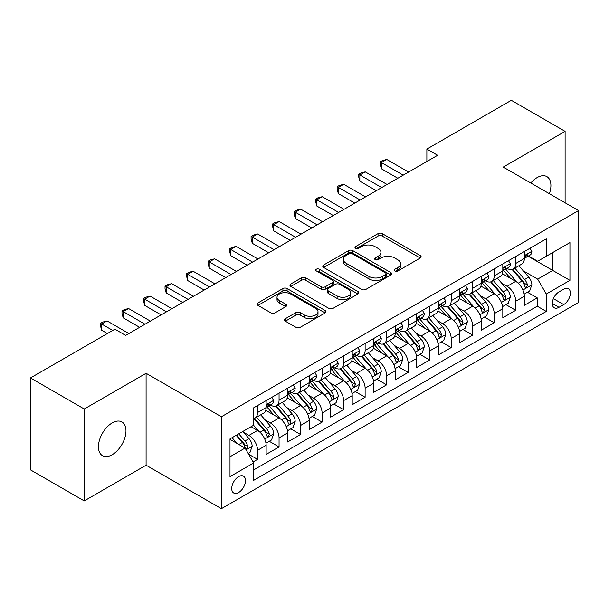 <?xml version="1.0" encoding="UTF-8"?>
<svg xmlns="http://www.w3.org/2000/svg" width="609" height="609" viewBox="0 0 609 609"><rect width="100%" height="100%" fill="white"/><g stroke="black" fill="none" stroke-linecap="round" stroke-linejoin="round"><path stroke-width="0.91" d="M394.868 270.967A2.093 1.21 0 0 0 397.829 270.967L420.263 258.01A2.984 1.728 0 0 0 421.139 256.792A2.984 1.728 0 0 0 420.263 255.574L382.254 233.628A2.984 1.728 0 0 0 378.029 233.628L355.587 246.584A2.093 1.21 0 0 0 354.978 247.437A2.093 1.21 0 0 0 355.587 248.289A2.093 1.21 0 0 0 358.549 248.289L361.449 246.615A9.554 5.519 0 0 1 374.969 246.615L378.136 248.442A9.554 5.519 0 0 1 380.937 252.339A9.554 5.519 0 0 1 378.136 256.244L375.228 257.919A2.093 1.21 0 0 0 374.619 258.772A2.093 1.21 0 0 0 375.228 259.624A2.093 1.21 0 0 0 378.189 259.624L381.089 257.95A9.554 5.519 0 0 1 394.609 257.95L397.776 259.777A9.554 5.519 0 0 1 400.577 263.682A9.554 5.519 0 0 1 397.776 267.579L394.868 269.262A2.093 1.21 0 0 0 394.259 270.114A2.093 1.21 0 0 0 394.868 270.967L394.868 269.262M112.208 454.71A19.473 11.244 120 0 0 124.929 437.551A19.473 11.244 120 0 0 121.945 421.946A19.473 11.244 120 0 0 112.208 422.912A19.473 11.244 120 0 0 99.488 440.071A19.473 11.244 120 0 0 102.472 455.677A19.473 11.244 120 0 0 112.208 454.71M549.371 193.715A19.473 11.244 120 0 0 546.867 176.618A19.473 11.244 120 0 0 537.13 177.584A19.473 11.244 120 0 0 530.812 183.005M238.606 492.536A9.736 5.618 120 0 0 244.97 483.957A9.736 5.618 120 0 0 243.478 476.154A9.736 5.618 120 0 0 238.606 476.634A9.736 5.618 120 0 0 232.25 485.213A9.736 5.618 120 0 0 233.742 493.016A9.736 5.618 120 0 0 238.606 492.536M285.317 318.728A2.984 1.728 0 0 0 284.441 319.953A2.984 1.728 0 0 0 285.317 321.171L295.982 327.33A2.984 1.728 0 0 0 300.207 327.33L325.13 312.942A2.984 1.728 0 0 0 325.998 311.717A2.984 1.728 0 0 0 325.13 310.499L287.113 288.552A2.984 1.728 0 0 0 282.888 288.552L257.972 302.939A2.984 1.728 0 0 0 257.097 304.157A2.984 1.728 0 0 0 257.972 305.383L270.853 312.82A2.984 1.728 0 0 0 275.078 312.82L285.743 306.662A2.984 1.728 0 0 0 286.618 305.444A2.984 1.728 0 0 0 285.743 304.218L279.348 300.534A7.986 4.613 0 0 1 277.011 297.268A7.986 4.613 0 0 1 281.944 293.013A7.986 4.613 0 0 1 290.653 294.01L315.675 308.458A7.986 4.613 0 0 1 318.012 311.717A7.986 4.613 0 0 1 313.087 315.98A7.986 4.613 0 0 1 304.378 314.982L300.207 312.577A2.984 1.728 0 0 0 295.982 312.577L285.317 318.728L285.317 321.171M146.091 373.287L84.24 408.997L30.45 377.945L30.45 469.866L84.24 500.918L146.091 465.207L221.394 508.682L221.394 416.762L146.091 373.287L146.091 465.207M565.106 202.797L565.106 131.369L503.247 167.087L578.55 210.562L221.394 416.762M565.106 131.369L511.316 100.318L426.871 149.076L426.871 161.492M30.45 377.945L114.895 329.187L125.652 335.399L437.627 155.287L426.871 149.076M361.662 289.404A2.984 1.728 0 0 0 365.887 289.404L390.803 275.017A2.984 1.728 0 0 0 391.678 273.799A2.984 1.728 0 0 0 390.803 272.581L352.794 250.634A2.984 1.728 0 0 0 348.569 250.634L323.645 265.022A2.984 1.728 0 0 0 322.77 266.24A2.984 1.728 0 0 0 323.645 267.458L361.662 289.404M317.198 271.416A2.093 1.21 0 0 1 319.322 271.713L319.322 269.231L357.963 291.544A2.984 1.728 0 0 1 358.838 292.762A2.984 1.728 0 0 1 357.963 293.98L333.047 308.367A2.984 1.728 0 0 1 328.822 308.367L290.805 286.42L290.805 283.984A2.984 1.728 0 0 0 289.937 285.202A2.984 1.728 0 0 0 290.805 286.42M290.805 283.984L301.47 277.826A2.984 1.728 0 0 1 305.695 277.826L321.11 286.725A2.984 1.728 0 0 0 325.335 286.725L332.415 282.637A2.984 1.728 0 0 0 333.29 281.419A2.984 1.728 0 0 0 332.415 280.201L316.36 270.936A2.093 1.21 0 0 1 315.751 270.084A2.093 1.21 0 0 1 317.038 268.965A2.093 1.21 0 0 1 319.322 269.231M253.078 461.942L257.546 459.369L248.617 454.215M243.531 432.276L248.936 435.397A12.172 7.026 60 0 1 257.546 450.302L266.148 445.331L266.148 454.398L279.059 446.945L269.269 441.297M265.052 419.852L270.449 422.973A12.172 7.026 60 0 1 279.059 437.879L287.661 432.908L287.661 441.974L300.572 434.521L290.782 428.873M286.565 407.429L291.97 410.55A12.172 7.026 60 0 1 300.572 425.455L309.182 420.484L309.182 429.558L322.092 422.106L312.303 416.449M308.078 395.013L313.483 398.126A12.172 7.026 60 0 1 322.092 413.031L330.695 408.068L330.695 417.135L343.605 409.682L333.816 404.026M329.598 382.589L334.996 385.71A12.172 7.026 60 0 1 343.605 400.615L352.208 395.644L352.208 404.711L365.118 397.258L355.329 391.61M351.111 370.165L356.516 373.287A12.172 7.026 60 0 1 365.118 388.192L373.728 383.221L373.728 392.287L386.631 384.835L376.842 379.186M372.624 357.742L378.029 360.863A12.172 7.026 60 0 1 386.631 375.768L395.241 370.797L395.241 379.871L408.152 372.419L398.362 366.763M394.145 345.326L399.542 348.439A12.172 7.026 60 0 1 408.152 363.345L416.754 358.381L416.754 367.448L429.665 359.995L419.875 354.339M415.658 332.902L421.055 336.023A12.172 7.026 60 0 1 429.665 350.929L438.274 345.958L438.274 355.024L451.178 347.572L441.388 341.923M437.171 320.479L442.576 323.6A12.172 7.026 60 0 1 451.178 338.505L459.787 333.534L459.787 342.601L472.698 335.148L462.909 329.499M458.684 308.055L464.088 311.176A12.172 7.026 60 0 1 472.698 326.081L481.3 321.118L481.3 330.185L494.211 322.732L484.421 317.076M480.204 295.639L485.601 298.753A12.172 7.026 60 0 1 494.211 313.658L502.813 308.694L502.813 317.761L515.724 310.308L515.724 301.242A12.172 7.026 -120 0 0 507.122 286.337L501.717 283.215M505.934 304.652L515.724 310.308M266.148 445.331A12.172 7.026 -120 0 0 257.546 430.426L251.091 426.696M287.661 432.908A12.172 7.026 -120 0 0 279.059 418.002L265.752 410.321M309.182 420.484A12.172 7.026 -120 0 0 300.572 405.579L287.265 397.898M330.695 408.068A12.172 7.026 -120 0 0 322.092 393.163L308.786 385.482M352.208 395.644A12.172 7.026 -120 0 0 343.605 380.739L330.299 373.058M373.728 383.221A12.172 7.026 -120 0 0 365.118 368.316L351.812 360.635M395.241 370.797A12.172 7.026 -120 0 0 386.631 355.892L373.332 348.211M416.754 358.381A12.172 7.026 -120 0 0 408.152 343.476L394.845 335.795M438.274 345.958A12.172 7.026 -120 0 0 429.665 331.052L416.358 323.371M459.787 333.534A12.172 7.026 -120 0 0 451.178 318.629L437.871 310.948M481.3 321.118A12.172 7.026 -120 0 0 472.698 306.205L459.392 298.524M502.813 308.694A12.172 7.026 -120 0 0 494.211 293.789L480.904 286.108M563.706 289.191L558.971 291.924A9.432 5.443 120 0 0 552.812 300.237A9.432 5.443 120 0 0 554.259 307.796A9.432 5.443 120 0 0 558.971 307.324L563.706 304.591A9.432 5.443 120 0 0 569.864 296.279A9.432 5.443 120 0 0 568.418 288.727A9.432 5.443 120 0 0 563.706 289.191M221.394 508.682L578.55 302.483L578.55 210.562M230.004 456.758L245.062 448.064L253.671 462.969L253.671 480.364L546.281 311.427L546.281 294.033L537.671 279.128L523.23 270.792M253.671 462.969L230.004 476.634L230.004 438.868L253.671 425.204L253.671 407.817L546.281 238.88L546.281 256.275L569.94 242.61L569.94 280.368L546.281 294.033M270.343 405.023L270.449 405.084A12.172 7.026 60 0 0 276.539 405.685L285.141 400.722A12.172 7.026 -120 0 0 287.661 395.15L287.661 388.192M291.856 392.599L291.97 392.66A12.172 7.026 60 0 0 298.052 393.269L306.662 388.298A12.172 7.026 -120 0 0 309.182 382.726L309.182 375.768M313.369 380.176L313.483 380.244A12.172 7.026 60 0 0 319.565 380.846L328.175 375.875A12.172 7.026 -120 0 0 330.695 370.302L330.695 363.345M334.881 367.752L334.996 367.821A12.172 7.026 60 0 0 341.086 368.422L349.688 363.451A12.172 7.026 -120 0 0 352.208 357.879L352.208 350.929M356.402 355.336L356.516 355.397A12.172 7.026 60 0 0 362.599 355.999L371.201 351.035A12.172 7.026 -120 0 0 373.728 345.463L373.728 338.505M377.915 342.913L378.029 342.974A12.172 7.026 60 0 0 384.112 343.583L392.721 338.612A12.172 7.026 -120 0 0 395.241 333.039L395.241 326.081M399.428 330.489L399.542 330.558A12.172 7.026 60 0 0 405.632 331.159L414.234 326.188A12.172 7.026 -120 0 0 416.754 320.616L416.754 313.658M420.948 318.065L421.055 318.134A12.172 7.026 60 0 0 427.145 318.735L435.747 313.764A12.172 7.026 -120 0 0 438.274 308.192L438.274 301.242M442.461 305.649L442.576 305.71A12.172 7.026 60 0 0 448.658 306.312L457.268 301.348A12.172 7.026 -120 0 0 459.787 295.776L459.787 288.818M463.974 293.226L464.088 293.287A12.172 7.026 60 0 0 470.171 293.896L478.781 288.925A12.172 7.026 -120 0 0 481.3 283.352L481.3 276.395M485.495 280.802L485.601 280.871A12.172 7.026 60 0 0 491.691 281.472L500.293 276.501A12.172 7.026 -120 0 0 502.813 270.929L502.813 263.971M253.671 469.927L537.245 306.205L537.245 297.885L524.334 305.337L524.334 296.271A12.172 7.026 -120 0 0 515.724 281.366L502.417 273.685M507.008 268.379L507.122 268.447A12.172 7.026 -120 0 0 513.204 269.049A12.172 7.026 -120 0 0 515.724 263.476L515.724 256.518M513.204 269.049L521.814 264.078A12.172 7.026 -120 0 0 524.334 258.505L524.334 251.555M257.546 405.579L257.546 412.537A12.172 7.026 60 0 1 255.019 418.109A12.172 7.026 60 0 1 253.671 418.604M255.019 418.109L263.628 413.138A12.172 7.026 -120 0 0 266.148 407.566L266.148 400.615M279.059 393.163L279.059 400.113A12.172 7.026 60 0 1 276.539 405.685M300.572 380.739L300.572 387.697A12.172 7.026 60 0 1 298.052 393.269M322.092 368.316L322.092 375.273A12.172 7.026 60 0 1 319.565 380.846M343.605 355.892L343.605 362.85A12.172 7.026 60 0 1 341.086 368.422M365.118 343.476L365.118 350.426A12.172 7.026 60 0 1 362.599 355.999M386.631 331.052L386.631 338.01A12.172 7.026 60 0 1 384.112 343.583M408.152 318.629L408.152 325.587A12.172 7.026 60 0 1 405.632 331.159M429.665 306.205L429.665 313.163A12.172 7.026 60 0 1 427.145 318.735M451.178 293.789L451.178 300.739A12.172 7.026 60 0 1 448.658 306.312M472.698 281.366L472.698 288.323A12.172 7.026 60 0 1 470.171 293.896M494.211 268.942L494.211 275.9A12.172 7.026 60 0 1 491.691 281.472M494.211 313.658L494.211 322.732M472.698 326.081L472.698 335.148M451.178 338.505L451.178 347.572M429.665 350.929L429.665 359.995M408.152 363.345L408.152 372.419M386.631 375.768L386.631 384.835M365.118 388.192L365.118 397.258M343.605 400.615L343.605 409.682M322.092 413.031L322.092 422.106M300.572 425.455L300.572 434.521M279.059 437.879L279.059 446.945M257.546 450.302L257.546 459.369M245.062 448.064L230.004 439.371M537.671 279.128L552.728 270.434L552.728 252.545L569.94 242.61M528.094 256.206L569.94 280.368M528.521 255.963L537.671 261.238L546.281 256.275M84.24 408.997L84.24 500.918M527.455 292.236L537.245 297.885M537.245 306.205L546.281 311.427M395.705 271.264L397.776 270.069A9.554 5.519 0 0 0 400.577 266.163L400.577 263.682M380.937 252.339L380.937 254.828A9.554 5.519 0 0 1 378.136 258.726L376.065 259.921M420.225 258.033L382.254 236.109A2.984 1.728 0 0 0 378.029 236.109L356.425 248.579M390.765 275.04L352.794 253.116A2.984 1.728 0 0 0 348.569 253.116L323.691 267.48M385.527 274.651A2.093 1.21 0 0 0 386.136 273.799A2.093 1.21 0 0 0 385.527 272.946L352.162 253.679A2.093 1.21 0 0 0 349.201 253.679L346.14 255.453A9.554 5.519 0 0 0 343.339 259.35A9.554 5.519 0 0 0 346.14 263.255L368.947 276.425A9.554 5.519 0 0 0 382.46 276.425L385.527 274.651L385.527 277.141A2.093 1.21 0 0 0 386.136 276.288L386.136 273.799M343.339 259.35L343.339 261.84A9.554 5.519 0 0 0 346.14 265.737L346.14 263.255M385.527 277.141L382.46 278.907A9.554 5.519 0 0 1 368.947 278.907L346.14 265.737M290.851 286.443L301.47 280.307L301.47 277.826M333.29 281.419L333.29 283.908A2.984 1.728 0 0 1 332.415 285.126L325.335 289.206A2.984 1.728 0 0 1 321.11 289.206L305.695 280.307A2.984 1.728 0 0 0 301.47 280.307M319.322 271.713L357.925 294.002M337.112 295.959A7.986 4.613 0 0 0 345.821 296.964A7.986 4.613 0 0 0 350.746 292.701A7.986 4.613 0 0 0 348.409 289.435L339.594 284.35A2.984 1.728 0 0 0 335.369 284.35L328.297 288.43A2.984 1.728 0 0 0 327.421 289.648A2.984 1.728 0 0 0 328.297 290.874L337.112 295.959L337.112 298.448A7.986 4.613 0 0 0 345.821 299.445A7.986 4.613 0 0 0 350.746 295.182L350.746 292.701M327.421 289.648L327.421 292.137A2.984 1.728 0 0 0 328.297 293.355L328.297 290.874M337.112 298.448L328.297 293.355M318.012 311.717L318.012 314.206A7.986 4.613 0 0 1 313.087 318.469A7.986 4.613 0 0 1 304.378 317.464L300.207 315.059A2.984 1.728 0 0 0 295.982 315.059L285.355 321.194M277.011 297.268L277.011 299.757A7.986 4.613 0 0 0 279.348 303.016L279.348 300.534M285.697 306.685L279.348 303.016M325.084 312.965L287.113 291.041A2.984 1.728 0 0 0 282.888 291.041L258.01 305.406M524.151 294.139L529.708 290.927L531.863 284.715A8.062 4.659 -120 0 0 528.719 277.148L518.891 265.768M516.919 282.15L505.683 269.14M510.525 278.366L504.008 270.815A19.321 11.152 -120 0 0 503.407 270.145M512.108 269.483L522.05 281A8.062 4.659 60 0 1 524.928 286.55L525.514 287.509L526.602 287.357L527.508 285.065A8.062 4.659 -120 0 0 524.631 279.508L514.803 268.127M512.694 269.3L523.375 281.67A4.111 2.375 60 0 1 524.41 283.276L527.508 285.065M530.036 248.259L531.863 251.426A8.062 4.659 60 0 1 530.195 254.996L526.107 257.356A8.062 4.659 -120 0 0 527.508 255.498L527.341 254.783M403.204 175.156L381.363 162.55L386.745 159.444L408.578 172.05M524.6 257.736L524.631 257.736A8.062 4.659 -120 0 0 526.107 257.356M526.465 254.897L527.508 255.498C526.998 254.28 526.138 254.783 524.928 256.99A8.062 4.659 60 0 1 524.334 258.132M397.822 178.262L381.363 168.762L381.363 162.55L380.183 161.865L382.33 160.624L386.745 159.444M381.363 168.762L380.183 164.354L380.183 161.865M502.638 306.563L508.195 303.351L510.342 297.139A8.062 4.659 -120 0 0 507.206 289.572L497.378 278.191M495.406 294.573L484.17 281.564M489.012 290.782L482.488 283.238A19.321 11.152 -120 0 0 481.894 282.561M490.595 281.906L500.537 293.416A8.062 4.659 60 0 1 503.415 298.973L504.001 299.933L505.089 299.78L505.995 297.481A8.062 4.659 -120 0 0 503.118 291.932L493.29 280.551M491.181 281.723L501.862 294.086A4.111 2.375 60 0 1 502.897 295.7L505.995 297.481M481.118 318.987L486.682 315.774L488.829 309.562A8.062 4.659 -120 0 0 485.693 301.988L475.857 290.607M473.893 306.997L462.657 293.987M467.499 303.206L460.975 295.654A19.321 11.152 -120 0 0 460.381 294.984M469.075 294.33L479.024 305.84A8.062 4.659 60 0 1 481.894 311.397L482.48 312.348L483.569 312.196L484.475 309.905A8.062 4.659 -120 0 0 481.605 304.348L471.769 292.967M469.661 294.139L480.349 306.51A4.111 2.375 60 0 1 481.384 308.116L484.475 309.905M459.605 331.403L465.162 328.198L467.316 321.986A8.062 4.659 -120 0 0 464.172 314.411L454.344 303.031M452.373 319.413L441.137 306.411M445.978 315.629L439.462 308.078A19.321 11.152 -120 0 0 438.861 307.408M447.562 306.753L457.504 318.263A8.062 4.659 60 0 1 460.381 323.821L460.967 324.772L462.056 324.62L462.962 322.328A8.062 4.659 -120 0 0 460.084 316.771L450.257 305.391M448.148 306.563L458.828 318.933A4.111 2.375 60 0 1 459.864 320.54L462.962 322.328M438.092 343.826L443.649 340.614L445.803 334.402A8.062 4.659 -120 0 0 442.659 326.835L432.832 315.454M430.86 331.836L419.624 318.827M424.465 328.053L417.949 320.501A19.321 11.152 -120 0 0 417.348 319.832M426.049 319.169L435.991 330.687A8.062 4.659 60 0 1 438.868 336.237L439.454 337.196L440.543 337.043L441.449 334.752A8.062 4.659 -120 0 0 438.571 329.195L428.744 317.814M426.635 318.987L437.315 331.357A4.111 2.375 60 0 1 438.351 332.963L441.449 334.752M508.515 260.682L510.342 263.849A8.062 4.659 60 0 1 508.675 267.42L504.587 269.779A8.062 4.659 -120 0 0 505.995 267.922L505.82 267.206M381.683 187.58L359.85 174.973L365.225 171.867L387.065 184.474M503.087 270.152L503.118 270.152A8.062 4.659 -120 0 0 504.587 269.779M504.952 267.321L505.995 267.922C505.485 266.704 504.625 267.199 503.415 269.414A8.062 4.659 60 0 1 502.813 270.556M376.309 190.686L359.85 181.185L359.85 174.973L358.663 174.288L360.817 173.047L365.225 171.867M359.85 181.185L358.663 176.77L358.663 174.288M487.002 273.106L488.829 276.273A8.062 4.659 60 0 1 487.162 279.836L483.074 282.195A8.062 4.659 -120 0 0 484.475 280.338L484.307 279.622M360.17 200.003L338.33 187.397L343.712 184.291L365.552 196.897M481.567 282.576L481.605 282.576A8.062 4.659 -120 0 0 483.074 282.195M483.439 279.737L484.475 280.338C483.972 279.128 483.112 279.622 481.894 281.83A8.062 4.659 60 0 1 481.3 282.979M354.788 203.109L338.33 193.609L338.33 187.397L337.15 186.712L339.304 185.471L343.712 184.291M338.33 193.609L337.15 189.193L337.15 186.712M465.489 285.522L467.316 288.689A8.062 4.659 60 0 1 465.649 292.259L461.561 294.619A8.062 4.659 -120 0 0 462.962 292.762L462.794 292.046M338.657 212.427L316.817 199.813L322.199 196.707L344.032 209.321M460.054 295L460.084 295A8.062 4.659 -120 0 0 461.561 294.619M461.919 292.16L462.962 292.762C462.452 291.551 461.592 292.046 460.381 294.254A8.062 4.659 60 0 1 459.787 295.403M333.275 215.533L316.817 206.025L316.817 199.813L315.637 199.135L317.784 197.887L322.199 196.707M316.817 206.025L315.637 201.617L315.637 199.135M443.969 297.946L445.803 301.112A8.062 4.659 60 0 1 444.128 304.683L440.041 307.043A8.062 4.659 -120 0 0 441.449 305.185L441.274 304.47M317.137 224.843L295.304 212.237L300.679 209.131L322.519 221.737M438.541 307.423L438.571 307.423A8.062 4.659 -120 0 0 440.041 307.043M440.406 304.584L441.449 305.185C440.939 303.967 440.079 304.47 438.868 306.677A8.062 4.659 60 0 1 438.274 307.819M311.762 227.949L295.304 218.448L295.304 212.237L294.117 211.551L296.271 210.311L300.679 209.131M295.304 218.448L294.117 214.041L294.117 211.551M416.571 356.25L422.136 353.037L424.283 346.826A8.062 4.659 -120 0 0 421.146 339.259L411.319 327.878M409.347 344.26L398.111 331.25M402.952 340.469L396.429 332.925A19.321 11.152 -120 0 0 395.835 332.248M404.536 331.593L414.478 343.103A8.062 4.659 60 0 1 417.348 348.66L417.934 349.619L419.022 349.467L419.928 347.168A8.062 4.659 -120 0 0 417.058 341.619L407.231 330.238M405.114 331.41L415.802 343.773A4.111 2.375 60 0 1 416.838 345.387L419.928 347.168M422.456 310.369L424.283 313.536A8.062 4.659 60 0 1 422.616 317.106L418.528 319.466A8.062 4.659 -120 0 0 419.928 317.609L419.761 316.893M295.624 237.266L273.784 224.66L279.166 221.554L301.006 234.161M417.028 319.839L417.058 319.839A8.062 4.659 -120 0 0 418.528 319.466M418.893 317.007L419.928 317.609C419.426 316.391 418.566 316.886 417.348 319.093A8.062 4.659 60 0 1 416.754 320.243M290.249 240.372L273.784 230.872L273.784 224.66L272.604 223.975L274.758 222.734L279.166 221.554M273.784 230.872L272.604 226.457L272.604 223.975M395.058 368.673L400.615 365.461L402.77 359.249A8.062 4.659 -120 0 0 399.633 351.675L389.798 340.294M387.826 356.684L376.598 343.674M381.44 352.893L374.916 345.341A19.321 11.152 -120 0 0 374.314 344.671M383.015 344.016L392.957 355.527A8.062 4.659 60 0 1 395.835 361.084L396.421 362.035L397.51 361.883L398.415 359.592A8.062 4.659 -120 0 0 395.546 354.035L385.71 342.654M383.601 343.826L394.289 356.196A4.111 2.375 60 0 1 395.317 357.803L398.415 359.592M400.943 322.793L402.77 325.96A8.062 4.659 60 0 1 401.103 329.522L397.015 331.882A8.062 4.659 -120 0 0 398.415 330.025L398.248 329.309M274.111 249.69L252.271 237.084L257.653 233.978L279.485 246.584M395.507 332.263L395.546 332.263A8.062 4.659 -120 0 0 397.015 331.882M397.373 329.423L398.415 330.025C397.913 328.814 397.053 329.309 395.835 331.517A8.062 4.659 60 0 1 395.241 332.666M268.729 252.796L252.271 243.296L252.271 237.084L251.091 236.399L253.237 235.158L257.653 233.978M252.271 243.296L251.091 238.88L251.091 236.399M373.545 381.089L379.102 377.884L381.257 371.673A8.062 4.659 -120 0 0 378.113 364.098L368.285 352.718M366.313 369.1L355.077 356.098M359.919 365.316L353.403 357.765A19.321 11.152 -120 0 0 352.801 357.095M361.502 356.44L371.444 367.95A8.062 4.659 60 0 1 374.322 373.507L374.908 374.459L375.997 374.307L376.902 372.015A8.062 4.659 -120 0 0 374.025 366.458L364.197 355.077M362.089 356.25L372.769 368.62A4.111 2.375 60 0 1 373.804 370.226L376.902 372.015M379.43 335.209L381.257 338.376A8.062 4.659 60 0 1 379.582 341.946L375.494 344.306A8.062 4.659 -120 0 0 376.902 342.448L376.735 341.733M252.598 262.114L230.758 249.5L236.132 246.394L257.972 259.008M373.995 344.686L374.025 344.686A8.062 4.659 -120 0 0 375.494 344.306M375.86 341.847L376.902 342.448C376.392 341.238 375.532 341.733 374.322 343.94A8.062 4.659 60 0 1 373.728 345.09M247.216 265.219L230.758 255.711L230.758 249.5L229.57 248.822L231.724 247.574L236.132 246.394M230.758 255.711L229.57 251.304L229.57 248.822M352.032 393.513L357.59 390.3L359.736 384.089A8.062 4.659 -120 0 0 356.6 376.522L346.772 365.141M344.801 381.523L333.565 368.514M338.406 377.74L331.882 370.188A19.321 11.152 -120 0 0 331.288 369.518M339.989 368.856L349.931 380.374A8.062 4.659 60 0 1 352.801 385.923L353.387 386.882L354.484 386.73L355.39 384.439A8.062 4.659 -120 0 0 352.512 378.882L342.684 367.501M340.568 368.673L351.256 381.044A4.111 2.375 60 0 1 352.291 382.65L355.39 384.439M357.909 347.632L359.736 350.799A8.062 4.659 60 0 1 358.069 354.369L353.981 356.729A8.062 4.659 -120 0 0 355.39 354.872L355.214 354.156M231.077 274.53L209.245 261.923L214.619 258.817L236.459 271.424M352.482 357.11L352.512 357.11A8.062 4.659 -120 0 0 353.981 356.729M354.347 354.271L355.39 354.872C354.88 353.654 354.019 354.156 352.801 356.364A8.062 4.659 60 0 1 352.208 357.506M225.703 277.635L209.245 268.135L209.245 261.923L208.057 261.238L210.212 259.997L214.619 258.817M209.245 268.135L208.057 263.727L208.057 261.238M330.512 405.937L336.077 402.724L338.223 396.512A8.062 4.659 -120 0 0 335.087 388.945L325.252 377.565M323.288 393.947L312.052 380.937M316.893 390.156L310.369 382.612A19.321 11.152 -120 0 0 309.768 381.934M318.469 381.28L328.411 392.79A8.062 4.659 60 0 1 331.288 398.347L331.875 399.306L332.963 399.154L333.869 396.855A8.062 4.659 -120 0 0 330.999 391.305L321.164 379.925M319.055 381.097L329.743 393.46A4.111 2.375 60 0 1 330.778 395.074L333.869 396.855M336.396 360.056L338.223 363.223A8.062 4.659 60 0 1 336.556 366.793L332.468 369.153A8.062 4.659 -120 0 0 333.869 367.296L333.702 366.58M209.565 286.953L187.724 274.347L193.106 271.241L214.939 283.847M330.961 369.526L330.999 369.526A8.062 4.659 -120 0 0 332.468 369.153M332.834 366.694L333.869 367.296C333.367 366.078 332.506 366.572 331.288 368.78A8.062 4.659 60 0 1 330.695 369.929M204.182 290.059L187.724 280.559L187.724 274.347L186.544 273.662L188.691 272.421L193.106 271.241M187.724 280.559L186.544 276.143L186.544 273.662M308.999 418.36L314.556 415.148L316.71 408.936A8.062 4.659 -120 0 0 313.566 401.361L303.739 389.981M301.767 406.37L290.531 393.361M295.373 402.579L288.856 395.028A19.321 11.152 -120 0 0 288.255 394.358M296.956 393.703L306.898 405.213A8.062 4.659 60 0 1 309.775 410.771L310.362 411.722L311.45 411.57L312.356 409.278A8.062 4.659 -120 0 0 309.479 403.721L299.651 392.341M297.542 393.513L308.223 405.883A4.111 2.375 60 0 1 309.258 407.49L312.356 409.278M314.883 372.48L316.71 375.646A8.062 4.659 60 0 1 315.043 379.209L310.955 381.569A8.062 4.659 -120 0 0 312.356 379.712L312.189 378.996M188.052 299.377L166.211 286.77L171.593 283.665L193.426 296.271M309.448 381.95L309.479 381.95A8.062 4.659 -120 0 0 310.955 381.569M311.313 379.11L312.356 379.712C311.846 378.501 310.986 378.996 309.775 381.204A8.062 4.659 60 0 1 309.182 382.353M182.67 302.483L166.211 292.982L166.211 286.77L165.031 286.085L167.178 284.845L171.593 283.665M166.211 292.982L165.031 288.567L165.031 286.085M287.486 430.776L293.043 427.571L295.19 421.359A8.062 4.659 -120 0 0 292.054 413.785L282.226 402.404M280.254 418.786L269.018 405.784M273.86 415.003L267.336 407.451A19.321 11.152 -120 0 0 266.742 406.782M275.443 406.127L285.385 417.637A8.062 4.659 60 0 1 288.263 423.194L288.849 424.146L289.937 423.993L290.843 421.702A8.062 4.659 -120 0 0 287.966 416.145L278.138 404.764M276.029 405.937L286.71 418.307A4.111 2.375 60 0 1 287.745 419.913L290.843 421.702M293.363 384.896L295.19 388.062A8.062 4.659 60 0 1 293.523 391.633L289.435 393.993A8.062 4.659 -120 0 0 290.843 392.135L290.668 391.42M166.531 311.8L144.698 299.186L150.073 296.081L171.913 308.694M287.935 394.373L287.966 394.373A8.062 4.659 -120 0 0 289.435 393.993M289.8 391.534L290.843 392.135C290.333 390.925 289.473 391.42 288.263 393.627A8.062 4.659 60 0 1 287.661 394.777M161.157 314.906L144.698 305.398L144.698 299.186L143.511 298.509L145.665 297.261L150.073 296.081M144.698 305.398L143.511 300.991L143.511 298.509M265.966 443.2L271.53 439.987L273.677 433.775A8.062 4.659 -120 0 0 270.541 426.209L260.705 414.828M258.741 431.21L253.595 425.249M252.347 427.427L251.509 426.452M253.923 418.543L263.872 430.061A8.062 4.659 60 0 1 266.742 435.61L267.328 436.569L268.417 436.417L269.323 434.126A8.062 4.659 -120 0 0 266.453 428.569L256.617 417.188M254.509 418.36L265.197 430.73A4.111 2.375 60 0 1 266.232 432.337L269.323 434.126M271.85 397.319L273.677 400.486A8.062 4.659 60 0 1 272.01 404.056L267.922 406.416A8.062 4.659 -120 0 0 269.323 404.559L269.155 403.843M145.018 324.216L123.178 311.61L128.56 308.504L150.4 321.11M266.415 406.797L266.453 406.797A8.062 4.659 -120 0 0 267.922 406.416M268.287 403.957L269.323 404.559C268.82 403.341 267.96 403.843 266.742 406.051A8.062 4.659 60 0 1 266.148 407.193M139.636 327.322L123.178 317.822L123.178 311.61L121.998 310.925L124.152 309.684L128.56 308.504M123.178 317.822L121.998 313.414L121.998 310.925M248.183 453.469L250.01 452.411L252.164 446.199A8.062 4.659 -120 0 0 249.02 438.632L242.831 431.461M237.061 443.443L232.075 437.673M230.826 439.843L230.004 438.891M236.163 435.313L242.352 442.477A8.062 4.659 60 0 1 245.229 448.034L245.815 448.993L246.904 448.841L247.81 446.542A8.062 4.659 -120 0 0 244.932 440.992L238.743 433.821M236.665 435.024L243.676 443.146A4.111 2.375 60 0 1 244.711 444.76L247.81 446.542M112.749 330.428L101.665 324.034L107.047 320.928L128.88 333.534M107.367 333.534L101.665 330.245L101.665 324.034L100.485 323.349L102.632 322.108L107.047 320.928M101.665 330.245L100.485 325.83L100.485 323.349M248.936 435.397L257.546 430.426M270.449 422.973L279.059 418.002M291.97 410.55L300.572 405.579M313.483 398.126L322.092 393.163M334.996 385.71L343.605 380.739M356.516 373.287L365.118 368.316M378.029 360.863L386.631 355.892M399.542 348.439L408.152 343.476M421.055 336.023L429.665 331.052M442.576 323.6L451.178 318.629M464.088 311.176L472.698 306.205M485.601 298.753L494.211 293.789M507.122 286.337L515.724 281.366M515.724 263.476L524.334 258.505M257.546 412.537L266.148 407.566M279.059 400.113L287.661 395.15M300.572 387.697L309.182 382.726M322.092 375.273L330.695 370.302M343.605 362.85L352.208 357.879M365.118 350.426L373.728 345.463M386.631 338.01L395.241 333.039M408.152 325.587L416.754 320.616M429.665 313.163L438.274 308.192M451.178 300.739L459.787 295.776M472.698 288.323L481.3 283.352M494.211 275.9L502.813 270.929M515.724 301.242L524.334 296.271M553.391 298.638L563.706 304.591M552.302 303.472L558.971 307.324M397.776 270.069L397.776 267.579M375.228 259.624L375.228 257.919M378.136 258.726L378.136 256.244M355.587 248.289L355.587 246.584M378.029 236.109L378.029 233.628M382.254 236.109L382.254 233.628M420.263 258.01L420.263 255.574M323.645 267.458L323.645 265.022M348.569 253.116L348.569 250.634M352.794 253.116L352.794 250.634M390.803 275.017L390.803 272.581M368.947 278.907L368.947 276.425M382.46 278.907L382.46 276.425M305.695 280.307L305.695 277.826M321.11 289.206L321.11 286.725M325.335 289.206L325.335 286.725M332.415 285.126L332.415 282.637M357.963 293.98L357.963 291.544M295.982 315.059L295.982 312.577M300.207 315.059L300.207 312.577M304.378 317.464L304.378 314.982M285.743 306.662L285.743 304.218M257.972 305.383L257.972 302.939M282.888 291.041L282.888 288.552M287.113 291.041L287.113 288.552M325.13 312.942L325.13 310.499M522.918 290.006L531.809 284.875M524.631 279.508L528.719 277.148M518.206 283.215L522.05 281M531.809 251.334L524.334 255.651M501.405 302.429L510.296 297.299M503.118 291.932L507.206 289.572M496.693 295.639L500.537 293.416M479.892 314.845L488.776 309.715M481.605 304.348L485.693 301.988M475.172 308.063L479.024 305.84M458.379 327.269L467.263 322.138M460.084 316.771L464.172 314.411M453.659 320.486L457.504 318.263M436.859 339.693L445.75 334.562M438.571 329.195L442.659 326.835M432.146 332.902L435.991 330.687M510.296 263.758L502.813 268.074M488.776 276.182L481.3 280.498M467.263 288.597L459.787 292.914M445.75 301.021L438.274 305.337M415.346 352.116L424.229 346.985M417.058 341.619L421.146 339.259M410.633 345.326L414.478 343.103M424.229 313.445L416.754 317.761M393.833 364.532L402.716 359.401M395.546 354.035L399.633 351.675M389.113 357.749L392.957 355.527M402.716 325.868L395.241 330.185M372.312 376.956L381.204 371.825M374.025 366.458L378.113 364.098M367.6 370.173L371.444 367.95M381.204 338.284L373.728 342.601M350.799 389.379L359.683 384.249M352.512 378.882L356.6 376.522M346.087 382.589L349.931 380.374M359.683 350.708L352.208 355.024M329.286 401.803L338.17 396.672M330.999 391.305L335.087 388.945M324.567 395.013L328.411 392.79M338.17 363.131L330.695 367.448M307.766 414.219L316.657 409.088M309.479 403.721L313.566 401.361M303.054 407.436L306.898 405.213M316.657 375.555L309.182 379.871M286.253 426.643L295.144 421.512M287.966 416.145L292.054 413.785M281.541 419.86L285.385 417.637M295.144 387.971L287.661 392.287M264.74 439.066L273.624 433.935M266.453 428.569L270.541 426.209M260.02 432.276L263.872 430.061M273.624 400.395L266.148 404.711M246.089 449.83L252.111 446.359M244.932 440.992L249.02 438.632M238.873 444.486L242.352 442.477"/></g></svg>

